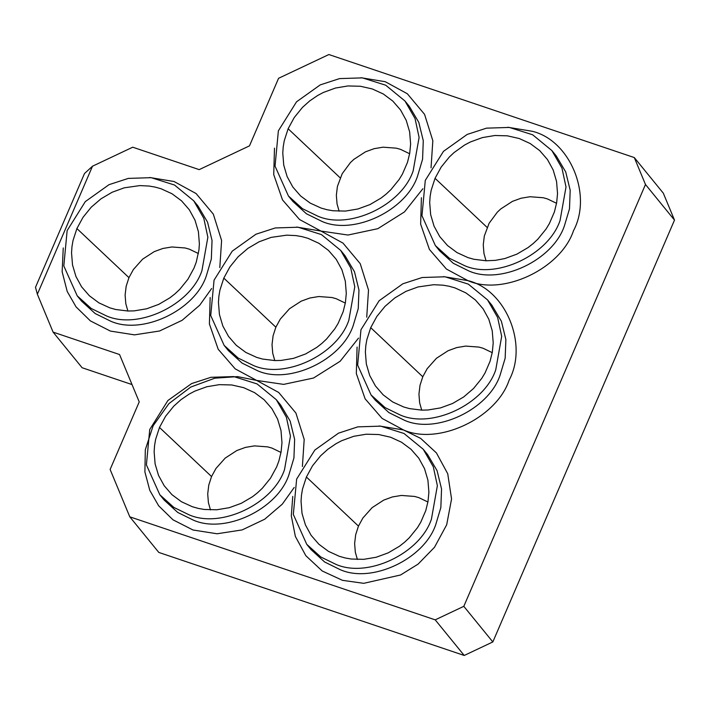 <?xml version="1.0" encoding="UTF-8"?>
<svg xmlns="http://www.w3.org/2000/svg" width="710" height="710" viewBox="0 0 710 710"><rect width="100%" height="100%" fill="white"/><g stroke="black" fill="none" stroke-linecap="round" stroke-linejoin="round"><path stroke-width="1.06" d="M92.495 166.211L37.364 294.233L35.5 287.302L84.508 173.506L92.495 166.211L132.726 147.201L199.19 169.628L249.485 145.861L278.577 78.295L328.872 54.537L634.296 157.567L663.317 193.182L674.5 220.109L492.829 641.947L464.225 655.463L158.809 552.433L129.788 516.818L435.203 619.848L463.808 606.331L492.829 641.947M674.5 220.109L645.479 184.493L634.296 157.567M645.479 184.493L463.808 606.331M37.364 294.233L53.09 332.12L119.555 354.538L139.222 401.895L110.121 469.461L129.788 516.818M296.611 227.058L320.955 231.061L299.531 219.514L282.509 199.909L273.732 174.616L274.486 148.15M294.215 487.459L282.296 504.153L264.706 519.223L242.163 529.909L217.074 533.769L192.978 529.988L172.983 519.809L158.623 505.751L149.792 490.37L144.902 471.955L145.319 449.723L153.138 425.752L168.918 403.617L190.724 387.074L214.828 378.181L237.539 376.611L256.638 380.418L235.214 368.872L218.192 349.258L209.406 323.964L210.16 297.499M507.845 127.267L532.189 131.27C569.979 140.19 592.69 194.886 573.494 230.723C560.865 268.779 502.778 296.221 467.872 280.619C505.653 289.538 528.364 344.235 509.168 380.072C496.538 418.128 438.461 445.569 403.555 429.976L420.657 438.381L436.428 452.936L447.735 473.765L451.56 498.961L446.688 524.779L434.502 547.277L418.092 564.113L400.591 574.976L363.733 583.327L342.477 580.336L322.242 571L305.85 555.717L295.36 536.423L291.304 515.851L292.751 496.414M360.937 77.709L385.281 81.712L407.336 93.755L424.553 114.337L432.834 140.695L431.041 167.817M149.695 177.5L174.039 181.503L196.093 193.555L213.32 214.127L221.6 240.495L219.807 267.617M211.624 288.544L199.696 305.238L182.115 320.317L159.564 330.993L134.483 334.863L110.387 331.073L90.392 320.893L76.032 306.844L67.201 291.464L62.152 271.797L63.243 247.941M422.858 188.754L404.469 211.917L377.835 228.682L347.98 235.037L320.955 231.061L343.01 243.113L360.236 263.685L368.517 290.053L366.724 317.175M443.528 276.616L467.872 280.619L446.448 269.072L429.426 249.467L420.648 224.174L421.394 197.708M132.024 384.571L82.111 367.736L53.09 332.12M556.56 203.3L547.446 198.924L543.248 197.735L530.006 196.741L521.042 198.232L512.407 201.383L500.754 208.944L497.337 212.148L489.119 223.26L484.327 235.995L483.261 244.817L483.963 253.47L486.03 260.783M198.409 253.532L189.295 249.157L185.097 247.967L171.855 246.973L162.892 248.464L154.256 251.615L142.603 259.177L133.365 269.552L128.954 277.645L126.176 286.228L125.111 295.049L125.812 303.702L127.88 311.015M409.643 153.742L400.538 149.366L396.331 148.177L383.089 147.183L374.126 148.674L365.49 151.825L353.837 159.386L350.42 162.59L342.202 173.701L337.41 186.437L336.354 195.259L337.046 203.912L339.114 211.216M345.326 303.09L336.212 298.715L332.014 297.525L318.772 296.531L309.8 298.022L301.173 301.173L289.511 308.735L280.281 319.109L275.862 327.203L273.093 335.786L272.028 344.607L272.729 353.26L274.788 360.573M281 452.447L271.894 448.063L267.688 446.883L254.446 445.889L245.483 447.38L236.847 450.53L225.194 458.092L215.964 468.458L211.544 476.552L208.767 485.134L207.71 493.956L208.403 502.609L210.471 509.922M427.917 502.005L418.802 497.621L414.604 496.441L401.363 495.447L392.399 496.938L383.764 500.089L372.111 507.65L362.881 518.016L358.461 526.11L355.683 534.692L354.627 543.523L355.32 552.167L357.387 559.48M492.243 352.648L483.128 348.273L478.922 347.083L465.689 346.089L456.716 347.58L448.09 350.731L436.428 358.293L427.198 368.667L422.778 376.761L420 385.344L418.944 394.165L419.645 402.818L421.704 410.131M379.202 425.973L403.555 429.976L382.122 418.43L365.109 398.816L356.322 373.522L357.077 347.057M358.532 338.102L340.143 361.275L313.509 378.031L283.654 384.385L256.638 380.418L278.693 392.461L295.91 413.042L304.191 439.401L302.398 466.523M464.225 655.463L435.203 619.848M439.703 250.914L453.291 263.295L468.866 270.963C500.443 285.074 552.992 260.25 564.423 225.815L569.491 208.802L570.192 190.236L565.71 171.918L556.241 155.916L551.883 150.573L532.642 134.776L509.327 127.436L486.501 128.155L467.189 134.43L443.466 151.354L425.29 180.375L421.962 215.716L435.372 245.598L449.386 258.254L464.509 265.62C496.095 279.731 548.644 254.908 560.066 220.473L566.012 186.996L561.956 168.101L551.883 150.573M435.044 178.316L431.165 190.307L430.118 196.448L429.692 202.599L430.668 214.722L434.067 226.197L439.747 236.599L447.504 245.518L457.036 252.609L467.97 257.606L473.827 259.257L486.075 260.783L495.473 260.339L504.828 258.555L516.889 254.144L528.062 247.577L533.174 243.565L537.905 239.11L546.052 229.064L549.38 223.57L554.412 211.899L556.649 202.776L557.536 193.537L556.551 181.423L553.152 169.938L547.472 159.546L539.715 150.626L530.184 143.526L519.259 138.53L507.339 135.823L494.888 135.504L482.392 137.589L470.331 142L464.606 145.026L454.045 152.579L449.315 157.034L441.176 167.072L435.044 178.316L487.104 227.404M81.552 301.147L95.14 313.527L110.707 321.204C142.293 335.315 194.842 310.483 206.273 276.057L211.332 259.043L212.041 240.468L207.56 222.159L198.09 206.148L193.732 200.806L174.491 185.017L151.177 177.669L128.35 178.396L109.038 184.662L85.315 201.596L67.139 230.608L63.811 265.957L77.221 295.839L91.235 308.486L106.358 315.861C137.935 329.972 190.493 305.14 201.915 270.714L207.861 237.229L203.805 218.334L193.732 200.806M76.893 228.549L73.015 240.548L71.967 246.681L71.541 252.84L72.518 264.954L75.917 276.438L81.597 286.831L89.353 295.75L98.885 302.851L109.819 307.847L115.677 309.498L127.924 311.015L134.181 310.873L146.677 308.788L158.738 304.377L169.912 297.81L175.024 293.798L179.754 289.343L187.901 279.296L194.025 268.06L196.253 262.132L198.951 249.929L199.377 243.778L198.401 231.655L195.001 220.18L189.321 209.778L181.565 200.859L172.033 193.768L161.108 188.771L155.241 187.12L149.189 186.055L139.87 185.594L124.241 187.822L112.18 192.232L101.015 198.8L91.164 207.267L83.026 217.313L76.893 228.549L128.954 277.645M292.786 201.356L306.374 213.737L321.95 221.405C353.527 235.516 406.084 210.692 417.507 176.257L422.574 159.244L423.275 140.678L418.793 122.36L409.324 106.358L404.975 101.015L385.725 85.218L362.411 77.878L339.584 78.597L320.272 84.872L296.549 101.796L278.373 130.817L275.045 166.158L288.455 196.04L302.478 208.696L317.592 216.062C349.178 230.173 401.727 205.35 413.149 170.915L419.095 137.438L415.039 118.543L404.975 101.015M288.127 128.758L284.248 140.749L283.21 146.89L282.775 153.04L283.752 165.164L287.151 176.639L292.839 187.041L300.596 195.96L310.119 203.051L321.053 208.048L326.919 209.698L332.972 210.763L345.415 211.083L357.911 208.988L369.972 204.587L381.146 198.019L386.258 194.007L390.988 189.552L399.135 179.506L402.464 174.012L407.496 162.341L409.732 153.218L410.62 143.979L409.635 131.865L406.244 120.38L400.555 109.988L392.799 101.068L383.276 93.968L372.342 88.972L360.423 86.265L347.971 85.945L335.484 88.031L323.414 92.442L317.689 95.468L309.649 100.953L302.398 107.476L294.26 117.514L288.127 128.758L340.188 177.846M228.469 350.704L242.048 363.085L257.623 370.762C289.21 384.873 341.758 360.041 353.189 325.615L358.248 308.601L358.958 290.026L354.476 271.717L345.007 255.706L340.649 250.364L321.408 234.575L298.094 227.227L275.267 227.954L255.946 234.22L232.232 251.154L214.056 280.166L210.728 315.515L224.138 345.397L238.152 358.044L253.275 365.419C284.852 379.53 337.41 354.698 348.832 320.272L354.778 286.787L350.722 267.892L340.649 250.364M223.81 278.107L219.931 290.106L218.884 296.239L218.449 302.398L219.434 314.512L222.833 325.996L228.513 336.389L236.27 345.308L245.802 352.408L256.727 357.405L262.594 359.056L274.841 360.573L281.098 360.431L293.594 358.346L305.655 353.935L316.82 347.367L321.941 343.356L326.671 338.901L334.809 328.854L338.146 323.361L343.17 311.69L345.415 302.567L346.294 293.336L345.317 281.213L341.918 269.738L336.229 259.336L328.481 250.417L318.95 243.326L308.016 238.329L302.149 236.678L296.097 235.614L286.787 235.152L271.158 237.38L259.097 241.79L247.923 248.358L238.081 256.825L229.933 266.871L223.81 278.107L275.862 327.203M164.143 500.062L177.731 512.442L193.306 520.11C224.884 534.222 277.441 509.398 288.863 474.963L293.931 457.95L294.632 439.375L290.159 421.065L280.681 405.055L276.332 399.712L257.082 383.924L233.767 376.584L210.941 377.303L191.629 383.577L167.906 400.502L149.73 429.523L146.402 464.864L159.812 494.746L173.835 507.401L188.949 514.768C220.535 528.879 273.084 504.056 284.515 469.621L290.452 436.144L286.396 417.249L276.332 399.712M159.484 427.455L155.605 439.454L154.567 445.596L154.132 451.746L155.108 463.87L158.507 475.345L164.196 485.747L171.953 494.666L181.476 501.757L192.41 506.754L198.276 508.404L204.329 509.469L216.772 509.78L229.268 507.694L241.338 503.284L252.503 496.725L257.615 492.704L262.345 488.249L270.492 478.212L276.625 466.976L278.852 461.047L281.098 451.915L281.976 442.685L281 430.562L277.601 419.086L271.912 408.685L264.155 399.774L254.633 392.674L243.699 387.678L231.78 384.971L219.328 384.651L206.841 386.737L194.771 391.148L189.046 394.174L181.006 399.659L173.755 406.173L165.616 416.22L159.484 427.455L211.544 476.552M311.06 549.62L324.647 562L340.223 569.668C371.8 583.78 424.358 558.956 435.78 524.521L440.848 507.508L441.549 488.933L437.067 470.623L427.597 454.613L423.24 449.27L403.999 433.482L380.684 426.142L357.858 426.861L338.546 433.135L314.823 450.06L296.647 479.081L293.319 514.422L306.729 544.304L320.751 556.959L335.865 564.326C367.452 578.437 420 553.614 431.423 519.179L437.369 485.702L433.313 466.807L423.24 449.27M306.4 477.013L302.522 489.012L301.475 495.154L301.049 501.304L302.025 513.428L305.424 524.903L311.104 535.304L318.861 544.224L328.393 551.315L339.327 556.312L345.193 557.962L351.246 559.027L363.689 559.338L376.185 557.252L388.246 552.841L399.419 546.283L404.531 542.262L409.262 537.807L417.409 527.77L420.737 522.276L425.769 510.605L428.006 501.473L428.893 492.243L427.908 480.12L424.518 468.644L418.829 458.243L411.072 449.332L401.54 442.232L390.615 437.236L378.696 434.529L366.245 434.209L353.757 436.295L341.688 440.706L335.963 443.732L327.922 449.217L320.671 455.731L312.533 465.778L306.4 477.013L358.461 526.11M375.377 400.262L388.965 412.643L404.54 420.32C436.126 434.431 488.675 409.599 500.097 375.173L505.165 358.159L505.875 339.584L501.393 321.275L491.915 305.264L487.566 299.922L468.316 284.133L445.01 276.785L422.184 277.512L402.863 283.778L379.149 300.712L360.964 329.724L357.645 365.073L371.055 394.955L385.068 407.602L400.192 414.977C431.769 429.089 484.318 404.256 495.749 369.83L501.686 336.345L497.63 317.45L487.566 299.922M370.718 327.665L366.848 339.664L365.801 345.797L365.366 351.956L366.342 364.07L369.741 375.555L375.43 385.947L383.187 394.866L392.71 401.966L403.644 406.963L409.51 408.614L421.749 410.131L428.006 409.989L440.511 407.904L452.572 403.493L463.736 396.925L473.588 388.459L481.726 378.412L485.063 372.919L490.086 361.248L492.332 352.124L493.21 342.894L492.234 330.771L488.835 319.296L483.146 308.894L475.398 299.975L465.866 292.884L454.933 287.887L449.066 286.236L443.013 285.171L433.703 284.71L418.075 286.938L406.005 291.348L394.84 297.916L384.998 306.383L376.85 316.429L370.718 327.665L422.778 376.761M439.676 250.887L435.328 245.545M81.526 301.12L77.177 295.777M292.768 201.329L288.411 195.987M228.442 350.678L224.094 345.335M164.125 500.035L159.768 494.692M311.042 549.593L306.685 544.25M375.359 400.236L371.002 394.902"/></g></svg>
